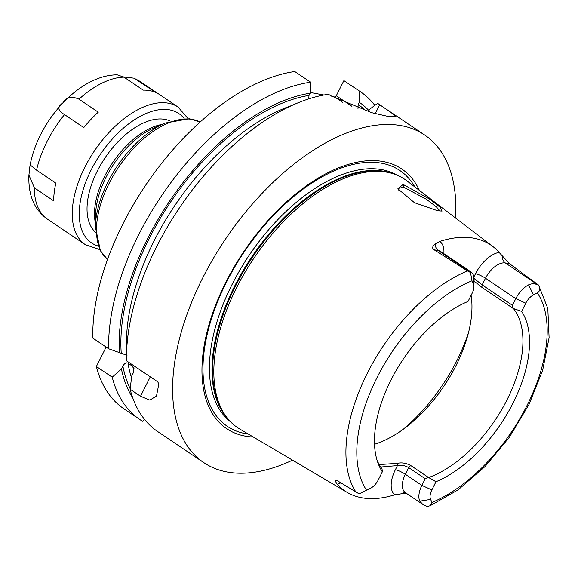<?xml version="1.0" encoding="UTF-8"?>
<svg xmlns="http://www.w3.org/2000/svg" width="578" height="578" viewBox="0 0 578 578"><rect width="100%" height="100%" fill="white"/><g stroke="black" fill="none" stroke-linecap="round" stroke-linejoin="round"><path stroke-width="0.87" d="M406.023 493.099L394.608 494.833A142.253 77.047 -56 0 1 347.082 492.355L239.74 429.006A149.673 81.065 -56 0 1 227.176 417.923A149.673 81.065 -56 0 1 236.539 287.815A149.673 81.065 -56 0 1 391.891 173.364A149.673 81.065 -56 0 1 406.883 180.849L492.731 246.423A143.243 77.582 -56 0 1 499.074 252.384L509.601 263.763L505.382 262.976L537.699 284.752C534.448 283.473 531.406 283.509 528.588 284.853A19.753 10.7 124 0 0 515.807 298.638L512.455 305.3L513.206 308.45L521.652 311.39A108.122 58.559 -56 0 1 513.112 402.909A108.122 58.559 -56 0 1 435.978 481.734L431.853 489.942A11.856 6.423 124 0 0 430.596 499.406L431.983 502.412L430.068 505.764L427.2 506.473L422.691 504.319L419.787 501.177L430.596 499.406M347.082 492.355A142.253 77.047 -56 0 1 337.126 484.198L335.189 480.939L336.042 479.921L359.119 493.879L370.541 488.294A11.856 6.423 -56 0 0 378.207 480.022L382.34 471.807A108.122 58.559 -56 0 1 377.86 462.675A108.122 58.559 -56 0 1 468.014 301.463L472.139 293.256A11.856 6.423 124 0 0 473.938 286.804A11.856 6.423 124 0 0 473.396 283.791L472.002 280.785L470.478 272.476L467.429 270.894A140.649 76.18 124 0 0 367.261 373.366A140.649 76.18 -56 0 0 356.077 492.297M509.601 263.763L538.552 285.07C540.365 288.682 539.968 291.29 537.367 292.88L533.451 294.903A11.856 6.423 -56 0 0 525.785 303.175L521.652 311.39M435.978 481.734L428.269 477.327L410.691 465.485L408.697 467.609L425.227 478.743L428.269 477.327M513.712 308.898A104.705 56.709 124 0 1 507.043 399.766A104.705 56.709 -56 0 1 428.955 477.421M382.34 471.807L382.015 468.736A104.705 56.709 -56 0 1 377.015 460.081M379.233 464.582L397.534 463.318L397.462 465.579C401.298 464.856 405.041 465.536 408.697 467.609L405.344 474.271L421.875 485.404L425.227 478.743M431.853 489.942L421.875 485.404A19.753 10.7 124 0 0 419.787 501.177M430.068 505.764L458.043 489.92L485.101 466.497L509.363 437.264L529.036 404.419L542.634 370.397L549.1 337.675L547.814 308.471L538.552 285.07L537.699 284.752M474.068 278.408L482.153 284.896L512.455 305.3M513.206 308.45L481.857 287.331L474.061 281.089M374.551 444.258A104.705 56.709 -56 0 0 456.085 365.448A104.705 56.709 124 0 0 471.106 295.307M473.938 286.804L474.09 279.622A19.753 10.7 124 0 0 473.187 274.601L471.655 272.382L470.478 272.476M471.655 272.382L440.667 251.509A19.753 10.7 124 0 0 438.341 250.577L434.114 249.79L467.429 270.894M434.114 249.79C431.867 248.374 432.272 246.365 435.313 243.779L439.822 241.423A143.243 77.582 -56 0 1 492.731 246.423M437.821 210.797L414.477 202.697L397.837 188.811L403.141 184.425L430.104 199.374L440.465 207.545L442.062 211.078L437.821 210.797M419.404 190.415A156.587 84.814 124 0 0 331.295 171.03A156.587 84.814 124 0 0 225.745 282.454A156.587 84.814 124 0 0 253.309 437.011M292.533 460.16A197.553 106.995 -56 0 1 203.889 462.682A197.553 106.995 -56 0 1 202.596 278.17A197.553 106.995 124 0 1 424.62 134.97L378.467 103.888A197.553 106.995 -56 0 0 377.644 103.339L369.609 109.249L368.345 111.742M455.601 218.058A197.553 106.995 124 0 0 424.62 134.97M375.252 113.606L379.717 104.741L391.552 112.855L395.468 116.763L388.611 116.546L371.741 112.681L330.58 95.652L328.514 94.25A197.553 106.995 -56 0 0 156.443 247.081A197.553 106.995 -56 0 0 126.517 360.809L157.787 381.87L158.827 384.074L156.486 396.031L149.854 400.113L140.526 396.241L130.115 389.225L131.755 375.895L133.207 373.005L134.009 368.554L132.824 366.438L128.005 363.194C126.242 362.305 124.53 363.259 122.883 366.047L121.423 368.937A188.161 101.909 124 0 0 132.68 397.671M203.889 462.682L157.743 431.593A197.553 106.995 -56 0 1 130.115 389.225M144.738 419.635L142.535 421.246A197.553 106.995 -56 0 1 139.847 419.541L124.003 408.87A197.553 106.995 -56 0 1 96.374 366.495L106.142 347.082M360.578 91.837A197.553 106.995 -56 0 0 359.747 91.288L343.903 80.617A197.553 106.995 -56 0 1 344.726 81.166L360.578 91.837A197.553 106.995 -56 0 1 374.84 105.398M343.903 80.617L336.28 95.775L351.959 106.33M331.815 96.461L334.691 96.988L336.28 95.775M323.926 95.002L310.176 92.458M92.776 338.079A197.553 106.995 -56 0 1 294.773 71.528L310.617 82.199A197.553 106.995 -56 0 0 108.621 348.758L92.776 338.079M308.666 98.889L309.035 95.421L310.148 93.203A188.161 101.909 124 0 0 119.357 352.587L127.008 355.347M119.357 352.587L108.621 348.758M139.847 419.541A197.553 106.995 -56 0 1 112.219 377.174L96.374 366.495M379.717 104.741L377.644 103.339M359.747 91.288L359.278 102.292L358.165 104.51L357.984 108.512M334.691 96.988L342.819 102.465M310.148 93.203L310.617 82.199M368.93 110.6A188.161 101.909 124 0 0 359.278 102.292M112.219 377.174L121.423 368.937M398.423 190.025L398.61 188.334L403.603 187.171L426.232 199.164L436.282 206.765L440.147 211.136M397.534 463.318C401.724 462.357 406.11 463.079 410.691 465.485M422.691 504.319L405.474 492.723A19.753 10.7 124 0 1 405.344 474.271A7.904 1.524 -153.3 0 0 395.366 469.733L397.462 465.579L380.772 467.031M95.471 232.212A67.171 36.378 -56 0 1 97.227 171.196A67.171 36.378 -56 0 1 170.293 121.12M34.391 187.836A82.972 44.94 124 0 0 47.519 219.207C34.326 209.915 28.127 195.22 28.914 175.127L34.391 187.836L53.675 200.826A82.972 44.94 -56 0 1 55.842 183.139L36.559 170.149L30.757 165.38L29.919 166.276C31.703 155.822 35.229 145.36 40.489 134.898C57.092 102.104 87.842 74.923 117.218 74.822L117.088 74.822M64.505 114.588L83.788 127.572A82.972 44.94 -56 0 1 98.267 112.168L78.984 99.185C71.513 95.775 66.065 97.14 62.641 103.274C57.056 106.742 57.67 110.514 64.505 114.588A82.972 44.94 124 0 0 46.977 141.711A82.972 44.94 124 0 0 36.559 170.149M117.218 74.822L123.981 77.141L143.265 90.125A82.972 44.94 -56 0 1 155.583 92.408L134.031 78.182L123.613 76.896M28.914 175.127L29.919 166.276M431.983 502.412A132.759 71.903 124 0 0 527.035 405.481A132.759 71.903 124 0 0 537.367 292.88M472.002 280.785A132.759 71.903 124 0 0 376.957 377.716A132.759 71.903 124 0 0 366.625 490.317M525.785 303.175L515.807 298.638L485.506 278.235L482.153 284.896L481.857 287.331M405.561 492.781A7.904 6.466 -79.5 0 0 402.23 493.345M395.366 469.733A27.657 14.977 124 0 0 394.608 494.833M533.451 294.903L528.588 284.853M502.354 256.177A7.904 6.466 -79.5 0 0 505.382 262.976A19.753 10.7 124 0 0 485.506 278.235A7.904 1.524 -153.3 0 0 475.528 273.697L473.895 276.934M473.187 274.601L473.396 283.791M435.313 243.779A7.904 6.466 100.5 0 0 438.341 250.577L470.658 272.346M499.074 252.384A27.657 14.977 124 0 0 475.528 273.697M443.853 253.655A27.657 14.977 124 0 0 439.822 241.423M391.891 173.364L389.875 172.786A149.023 80.71 124 0 0 235.21 286.731A149.023 80.71 124 0 0 225.882 416.276L227.176 417.923M392.57 173.566A148.886 80.638 124 0 0 234.567 286.269A148.886 80.638 124 0 0 227.616 418.479M396.985 175.148A148.886 80.638 124 0 0 232.031 284.557A148.886 80.638 124 0 0 230.738 421.976M414.845 186.925A154.283 83.564 124 0 0 226.417 282.266A154.283 83.564 124 0 0 248.367 434.092M150.294 376.82L140.526 396.241M132.824 366.438A181.752 98.441 124 0 0 133.785 371.538M291.68 105.543A181.752 98.441 124 0 0 126.661 350.55M128.005 363.194A181.752 98.441 124 0 0 131.517 377.766M358.165 104.51A185.704 100.579 -56 0 1 366.019 111.063M121.221 352.934A185.704 100.579 -56 0 1 309.035 95.421M130.18 388.669A185.704 100.579 -56 0 1 122.883 366.047M200.075 122.045A82.972 44.94 124 0 0 109.054 183.522A82.972 44.94 124 0 0 107.522 259.457M95.363 226.836L95.63 214.575A68.327 37.006 -56 0 1 105.976 177.41A68.327 37.006 -56 0 1 154.008 127.89L165.279 123.042A81.816 44.311 124 0 0 107.754 182.33A81.816 44.311 124 0 0 95.363 226.836L100.413 250.787L107.522 259.471M95.442 223.318A67.171 36.378 -56 0 1 104.683 176.218A67.171 36.378 -56 0 1 162.042 124.436M403.141 184.425L403.603 187.171M468.592 332.271A124.458 67.409 124 0 1 456.916 360.549A124.458 67.409 -56 0 1 403.256 429.273M337.126 484.198A27.657 14.977 124 0 0 341.013 482.767M335.189 480.939A7.904 6.466 100.5 0 1 337.162 480.354M184.144 118.497A78.037 42.266 124 0 0 91.086 170.062A78.037 42.266 124 0 0 98.246 246.033M188.045 118.591L178.103 107.082A82.972 44.94 124 0 0 84.85 167.223A82.972 44.94 124 0 0 85.4 244.718L99.799 249.609M178.103 107.082L140.223 81.57A82.972 44.94 124 0 0 136.3 79.417M123.981 77.141A82.972 44.94 124 0 0 78.984 99.185M165.279 123.042L189.367 118.714L200.082 122.037M85.4 244.718L47.519 219.207M140.223 81.57L134.031 78.182"/></g></svg>
